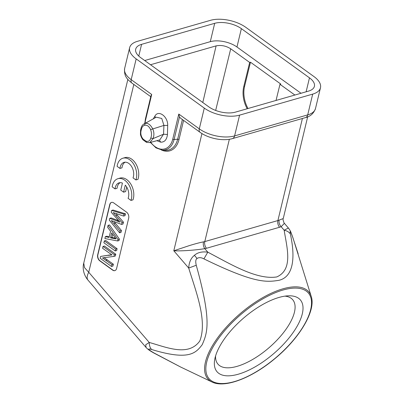 <?xml version="1.0" encoding="UTF-8"?>
<svg xmlns="http://www.w3.org/2000/svg" width="404" height="404" viewBox="0 0 404 404"><rect width="100%" height="100%" fill="white"/><g stroke="black" fill="none" stroke-linecap="round" stroke-linejoin="round"><path stroke-width="0.61" d="M144.693 60.534L210.287 41.673A19.281 9.307 13.5 0 1 236.961 46.995L301.02 93.268M294.875 95.036L279.982 84.3L280.795 84.067L250.48 62.211L249.667 62.448L230.719 48.788C225.993 45.844 221.119 44.874 216.105 45.879L150.515 64.741M309.474 77.846A19.281 9.307 -166.5 0 1 314.413 86.315A19.281 9.307 -166.5 0 1 308.53 91.107L235.421 112.13A19.281 9.307 -166.5 0 1 208.747 106.808L140.643 57.605A19.281 9.307 -166.5 0 1 135.704 49.136A19.281 9.307 -166.5 0 1 141.587 44.344L214.696 23.321A19.281 9.307 -166.5 0 1 241.37 28.644L309.474 77.846L306.126 91.799M204.283 108.095A25.518 12.317 13.5 0 0 239.587 115.14L312.691 94.117A25.518 12.317 13.5 0 0 320.478 87.774A25.518 12.317 13.5 0 0 313.943 76.558L245.839 27.356A25.518 12.317 13.5 0 0 210.534 20.311L137.426 41.334A25.518 12.317 13.5 0 0 129.639 47.677A25.518 12.317 13.5 0 0 136.173 58.893L204.283 108.095L199.298 128.861L178.785 114.039L172.755 139.153A20.291 13.529 -106 0 1 150.743 142.339M150.97 95.814L151.702 94.475L131.189 79.659A25.518 12.317 -166.5 0 1 124.654 68.443C123.715 76.639 127.876 79.775 131.931 83.088A5.671 3.222 -54.2 0 1 131.189 79.659L136.173 58.893M153.177 119.023L154.909 116.13C158.363 109.454 168.034 116.493 167.69 125.432L167.453 134.517C166.832 139.688 164.585 142.238 160.701 142.173L156.848 140.683M312.691 94.117L307.707 114.882L234.598 135.906A25.518 12.317 -166.5 0 1 199.298 128.861A5.671 3.222 125.8 0 0 200.036 132.285L180.522 118.19L179.507 116.923L178.785 114.039M302.404 118.488L277.896 220.559L279.114 220.135C278.725 222.559 279.401 224.75 281.144 226.71L284.163 230.214L288.4 228.023L284.057 222.937C283.042 220.22 282.775 218.761 283.249 218.559L279.114 220.135M284.386 223.367L281.144 226.71L279.578 227.25A5.671 3.782 -106 0 1 277.896 220.559L204.788 241.582L229.346 139.289M288.441 228.073L288.406 228.028C290.582 230.962 290.627 231.33 292.855 237.527L292.814 237.496C290.511 230.931 289.693 229.775 290.37 234.022C289.107 232.088 287.042 230.815 284.163 230.214C286.764 247.248 293.551 269.458 276.801 276.927C256.389 280.144 229.78 263.635 207.808 252.172L203.919 258.878C201.258 257.429 198.97 257.282 197.056 258.439C195.667 259.312 195.395 261.585 196.248 265.261C212.171 322.316 207.126 333.194 202.212 344.698C195.693 353.192 188.991 360.858 151.566 349.49C147.112 348.213 147.925 349.369 154.01 352.965L180.684 367.049L212.024 382.007C224.488 388.396 251.273 378.296 274.195 359.212C299.253 338.86 316.191 310.742 311.242 296.45A66.63 28.224 139.2 0 0 282.926 288.825A66.63 28.224 139.2 0 0 242.557 311.651A66.63 28.224 139.2 0 0 212.024 382.007M298.157 253.818L292.814 237.496M290.37 234.022C296.036 260.035 292.41 277.195 278.957 280.31C266.61 282.214 254.944 283.775 203.919 258.878M279.048 297.43A55.005 23.301 -40.8 0 1 288.395 295.814A55.005 23.301 -40.8 0 1 295.152 329.502A55.005 23.301 -40.8 0 1 238.325 374.2A55.005 23.301 -40.8 0 1 214.751 359.318A55.005 23.301 -40.8 0 1 279.048 297.43M284.951 296.132A49.333 20.897 -40.8 0 1 292.693 299.707A49.333 20.897 -40.8 0 1 281.618 334.966A49.333 20.897 -40.8 0 1 237.072 366.352A49.333 20.897 -40.8 0 1 217.973 364.145A49.333 20.897 -40.8 0 1 215.574 355.959M215.665 110.433L230.719 48.788M249.667 62.448L243.763 86.623A22.685 15.201 74.2 0 0 247.203 108.742M276.038 100.45L279.982 84.3M216.105 45.879L202.788 102.5M179.639 85.779L184.875 89.562M83.739 263.166C82.507 267.554 83.148 274.351 88.006 280.139L88.006 280.139A17.579 7.444 -40.8 0 1 88.728 272.276L84.537 267.675L83.739 263.161L127.856 79.396M128.669 218.236A4.535 3.025 -106 0 0 126.568 212.186L113.701 202.889A4.535 3.025 -106 0 0 111.524 202.394A4.535 3.025 -106 0 0 109.747 204.565L97.692 254.793A4.535 3.025 -106 0 0 99.788 260.843L112.655 270.135A4.535 3.025 -106 0 0 114.837 270.63A4.535 3.025 -106 0 0 116.61 268.458L128.669 218.236M130.977 200.419L133.007 199.839A14.175 9.454 -106 0 0 130.916 184.264A14.175 9.454 -106 0 0 120.003 178.098L117.973 178.684A14.175 9.454 74 0 1 124.791 180.234A14.175 9.454 74 0 1 130.977 200.419L128.088 198.334A9.903 6.6 -106 0 0 125.285 185.153L123.604 192.168L125.634 191.587L126.72 187.072M120.18 182.653A9.903 6.6 -106 0 0 117.059 188.314L115.024 188.895L112.171 186.835A14.175 9.454 74 0 1 117.973 178.684M135.911 179.952L137.941 179.371A14.175 9.454 -106 0 0 135.85 163.797A14.175 9.454 -106 0 0 124.937 157.631L122.907 158.216A14.175 9.454 74 0 1 129.724 159.767A14.175 9.454 74 0 1 135.911 179.952L133.022 177.866A9.903 6.6 -106 0 0 128.82 163.438A9.903 6.6 -106 0 0 124.063 162.352A9.903 6.6 -106 0 0 119.963 168.428L117.104 166.367A14.175 9.454 74 0 1 122.907 158.216M119.963 168.428L121.993 167.847A9.903 6.6 74 0 1 125.114 162.181M203.48 241.885C200.541 242.39 195.905 243.602 189.572 245.526L173.806 250.778C181.462 251.192 195.268 250.192 204.788 248.667C203.409 246.602 202.975 244.339 203.48 241.885L204.788 241.582A5.671 3.782 74 0 0 206.474 248.273L279.578 227.25M206.474 248.273L204.788 248.667L207.808 252.172C202.056 251.394 197.596 252.45 194.42 255.333C190.935 258.075 189.032 262.317 188.708 268.059L196.248 265.261M133.82 84.451L88.728 272.276L149.243 342.456C149.248 345.45 150.02 347.794 151.566 349.49M201.95 133.557L173.806 250.778L188.708 268.059C195.985 291.744 207.565 320.761 199.793 340.991C188.355 356.969 166.539 347.263 149.243 342.456L145.723 344.753L146.066 347.465M114.938 270.599A4.535 3.025 74 0 1 112.857 270.074L99.995 260.782A4.535 3.025 74 0 1 97.894 254.732L109.954 204.51A4.535 3.025 74 0 1 111.625 202.369M118.443 220.599L111.166 217.948L109.742 218.357L117.024 221.008L118.564 220.645M113.938 221.584L121.458 230.558L121.018 232.391L119.594 232.8L109.312 220.15L109.742 218.357M115.837 213.489L123.467 222.19L123.028 224.028L121.604 224.437L111.388 220.604M117.024 221.008L119.953 222.139L111.216 212.231L111.645 210.439L113.064 210.029L125.477 213.822L125.033 215.66L123.614 216.069L113.312 212.59M109.257 236.8L106.777 236.229L105.353 236.638L109.09 237.491L110.57 231.32L107.605 227.255L108.06 225.371L117.978 239.537L117.635 240.961L104.899 238.547L105.353 236.638M108.06 225.371L109.484 224.962L119.402 239.128L119.059 240.557L117.635 240.961M115.776 254.227L104.424 246.026L103.005 246.435L114.352 254.636L115.776 254.227L115.352 255.979L113.933 256.389L102.818 257.868M109.706 254.964L100.601 256.434L111.696 254.732M103.924 257.55L113.378 264.216L112.933 266.059L111.514 266.468L100.162 258.267L100.601 256.434M104.328 240.925L105.747 240.516L117.099 248.718L116.655 250.551L115.236 250.96L103.884 242.764L104.328 240.925L115.675 249.127L115.236 250.96M111.731 238.097L116.074 238.88L111.701 232.871L110.509 237.82L111.731 238.097L113.155 237.688L115.62 238.254M113.155 237.688L111.933 237.411L112.696 234.239M125.477 213.822L124.053 214.231L123.614 216.069M111.645 210.439L124.053 214.231M113.241 212.61L122.043 222.599L121.604 224.437M117.312 215.186L115.892 215.595M123.467 222.19L122.043 222.599M111.317 220.624L120.038 230.967L119.594 232.8M121.458 230.558L120.038 230.967M119.402 239.128L117.978 239.537M110.509 237.82L111.933 237.411M114.352 254.636L113.933 256.389M102.505 257.959L111.953 264.625L111.514 266.468M113.378 264.216L111.953 264.625M108.282 255.373L112.014 254.934L102.56 248.273L103.005 246.435M117.099 248.718L115.675 249.127M123.604 192.168L120.74 190.102L122.427 183.078A9.903 6.6 -106 0 0 119.13 182.82A9.903 6.6 -106 0 0 115.024 188.895M248.011 108.509A22.685 15.201 -105.8 0 1 244.577 86.395L250.48 62.211M167.453 134.517L163.539 134.219L163.928 125.427L167.69 125.432M159.317 140.021L160.701 142.173M159.812 139.885L163.539 134.219L153.116 138.562L150.793 138.077C151.778 135.507 151.712 132.684 150.601 129.618L163.928 125.427L161.762 118.468L156.252 117.18L145.188 123.351C147.985 122.897 150.475 124.695 152.662 128.755C153.874 131.386 154.187 134.032 153.611 136.693L153.116 138.562L149.773 142.607L159.822 139.885M155.464 117.655L154.909 116.13M144.587 123.563L145.188 123.351L144.576 125.285C143.056 125.725 142.016 126.987 141.461 129.063L141.001 131.007C140.461 133.992 141.168 136.688 143.122 139.107L145.985 141.178C148.349 141.875 149.95 140.844 150.793 138.077M141.026 128.31C141.466 126.139 142.657 124.553 144.597 123.558L147.061 122.432M150.601 129.618C149.056 126.24 147.046 124.796 144.576 125.285M141.461 129.063L141.026 128.305L140.567 130.265L141.001 131.007M200.036 132.285C208.474 138.476 222.988 141.42 232.381 138.617A5.671 3.782 -106 0 0 234.598 135.906L239.587 115.14M320.478 87.774L315.494 108.54A25.518 12.317 -166.5 0 1 307.707 114.882A5.671 3.782 74 0 1 305.49 117.599L232.381 138.617M151.702 94.475L145.672 119.589A1.136 0.545 -166.5 0 1 145.384 119.089L150.985 95.753M145.672 119.589A20.291 13.529 -106 0 0 145.112 123.326M242.642 313.009A65.574 27.775 139.2 0 0 208.222 377.589A65.574 27.775 139.2 0 0 274.144 359.111A65.574 27.775 139.2 0 0 274.735 358.621A65.574 27.775 139.2 0 0 309.156 294.046A65.574 27.775 139.2 0 0 243.233 312.519A65.569 27.775 139.2 0 0 242.642 313.009M161.418 150A23.553 15.706 74 0 0 178.992 139.557L183.588 120.402M197.056 258.439L194.42 255.333M178.992 139.557A1.136 0.545 13.5 0 0 177.659 139.198A22.457 14.973 74 0 1 165.251 150.318L162.267 150.096A21.387 14.261 -106 0 0 174.089 139.506A1.136 0.545 -166.5 0 1 172.755 139.153M182.381 119.533L177.659 139.198L174.089 139.506L179.507 116.923M115.387 223.291L113.963 223.7M107.338 259.853L105.914 260.262M244.577 86.395L243.763 86.623M143.122 139.107L143.072 139.89L146.596 142.415L145.985 141.178M138.769 56.075L141.587 44.344M214.696 23.321L210.287 41.673M236.961 46.995L241.37 28.644M150.763 96.687L131.931 83.088M129.639 47.677L124.654 68.443M315.494 108.54C313.676 113.489 310.343 116.509 305.49 117.599M307.666 116.842L283.249 218.559M311.242 296.45L292.855 237.527M145.945 347.324C148.046 349.526 149.182 350.349 153.995 353.086L180.684 367.049M88.006 280.139L145.95 347.334M162.267 150.096L155.984 147.864L150.389 142.44M144.763 123.483L145.384 119.089M146.596 142.415L149.778 142.607M140.567 130.265L140.446 134.148C140.324 134.795 141.683 138.562 143.072 139.89"/></g></svg>
